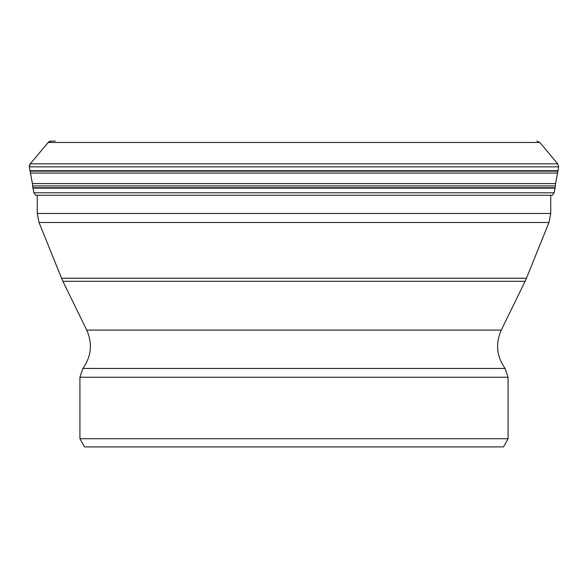 <?xml version="1.0" encoding="UTF-8"?>
<svg xmlns="http://www.w3.org/2000/svg" width="588" height="588" viewBox="0 0 588 588"><rect width="100%" height="100%" fill="white"/><g stroke="black" fill="none" stroke-linecap="round" stroke-linejoin="round"><path stroke-width="0.88" d="M52.949 141.091L51.134 141.091A3.851 3.851 0 0 0 48.187 142.465L30.26 163.824A3.851 3.851 0 0 0 29.4 166.852L29.959 170.733A4.925 4.925 0 0 0 30.039 171.137A192.82 192.82 0 0 1 30.473 173.056L32.406 183.574L555.594 183.574L557.527 173.056L30.473 173.056L32.406 183.574A145.324 145.324 0 0 1 32.627 185.911L32.818 187.719A4.329 4.329 0 0 0 32.877 188.123L555.116 188.123L554.124 192.791L33.876 192.791L35.662 195.267L33.876 192.791L32.627 185.911L555.373 185.911L555.594 183.574M508.076 438.721L79.924 438.721L84.481 446.909L503.519 446.909L508.076 438.721L508.076 377.224L79.924 377.224L82.893 368.456C91.397 356.387 92.669 343.598 86.708 330.089L501.292 330.089L525.084 281.307L62.916 281.307L61.549 278.234L526.451 278.234L548.971 222.484L39.029 222.484L37.272 213.466L550.728 213.466L550.728 195.267M55.301 141.091L51.134 141.091L48.187 142.465L30.26 163.824L557.74 163.824L539.813 142.465L48.187 142.465M558.041 170.733L557.961 171.137L30.039 171.137L29.959 170.733L558.041 170.733L558.6 166.852L29.4 166.852L30.26 163.824M555.373 185.911L555.182 187.719L32.818 187.719M554.124 192.791L552.338 195.267L35.662 195.267M508.076 377.224L505.107 368.456L82.893 368.456M539.813 142.465L536.866 141.091M558.6 166.852L557.74 163.824M557.527 173.056L557.961 171.137M555.182 187.719L555.116 188.123M32.406 183.574L32.627 185.911M30.039 171.137L30.473 173.056M29.959 170.733L29.4 166.852M79.924 438.721L79.924 377.224M505.107 368.456C496.603 356.387 495.331 343.598 501.292 330.089M86.708 330.089L62.916 281.307M525.084 281.307L526.451 278.234M61.549 278.234L39.029 222.484M548.971 222.484L550.728 213.466M37.272 213.466L37.272 195.267"/></g></svg>
